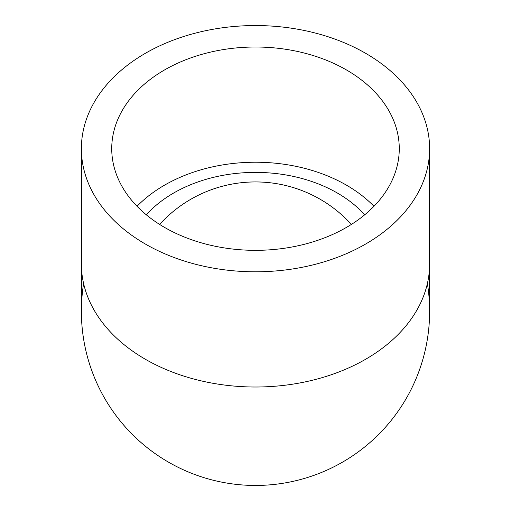 <?xml version="1.0" encoding="UTF-8"?>
<svg xmlns="http://www.w3.org/2000/svg" width="511" height="511" viewBox="0 0 511 511"><rect width="100%" height="100%" fill="white"/><g stroke="black" fill="none" stroke-linecap="round" stroke-linejoin="round"><path stroke-width="0.77" d="M351.37 224.431A129.392 129.392 0 0 0 159.63 224.431M146.306 214.799A129.392 91.495 180 0 1 255.5 172.392A129.392 91.495 180 0 1 364.694 214.799M399.27 148.669A143.77 101.663 180 0 1 255.5 250.333A143.77 101.663 180 0 1 111.73 148.669A143.77 101.663 180 0 1 255.5 47.012A143.77 101.663 180 0 1 399.27 148.669M137.044 206.278A143.77 101.663 180 0 1 373.956 206.278M81.377 311.365A174.123 174.123 0 0 0 255.5 485.45A174.123 174.123 0 0 0 429.623 311.327A174.123 174.123 0 0 1 255.5 485.45A174.123 174.123 0 0 1 83.612 283.541M255.5 25.55A174.123 123.119 180 0 1 429.623 148.669A174.123 123.119 180 0 1 255.5 271.795A174.123 123.119 180 0 1 81.377 148.669A174.123 123.119 180 0 1 255.5 25.55M427.388 283.541A174.123 174.123 0 0 1 429.623 311.327L429.623 263.887A174.123 123.119 180 0 1 255.5 387.012A174.123 123.119 180 0 1 81.377 263.912L81.377 311.327M81.377 148.669L81.377 263.887M429.623 148.669L429.623 263.887"/></g></svg>
